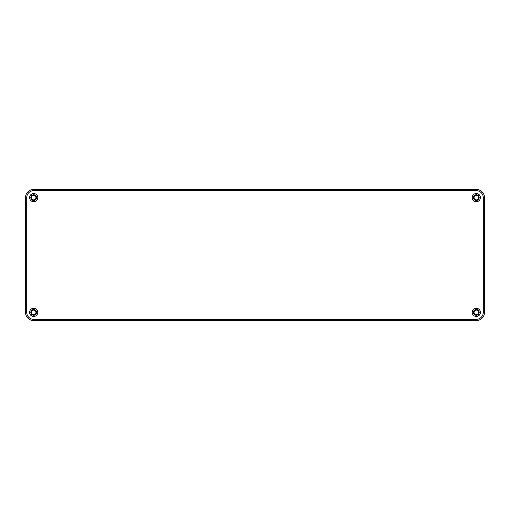 <?xml version="1.0" encoding="UTF-8"?>
<svg xmlns="http://www.w3.org/2000/svg" width="510" height="510" viewBox="0 0 510 510"><rect width="100%" height="100%" fill="white"/><g stroke="black" fill="none" stroke-linecap="round" stroke-linejoin="round"><path stroke-width="0.76" d="M476.302 189.427A8.198 8.198 0 0 1 484.5 197.625A8.198 8.198 0 0 0 476.302 189.427L33.698 189.427A8.198 8.198 0 0 0 25.5 197.625L25.5 312.375L25.5 197.625L26.73 197.625L26.73 312.375A6.968 6.968 0 0 0 33.698 319.343L476.302 319.343L476.302 320.573A8.198 8.198 0 0 0 484.5 312.375L484.5 197.625A8.198 8.198 0 0 0 476.302 189.427L476.302 190.657L33.698 190.657A6.968 6.968 0 0 0 26.73 197.625M33.698 319.343L33.698 320.573A8.198 8.198 0 0 1 25.5 312.375A8.198 8.198 0 0 0 33.698 320.573L476.302 320.573A8.198 8.198 0 0 0 484.5 312.375L483.27 312.375L483.27 197.625A6.968 6.968 0 0 0 476.302 190.657M31.441 312.375A2.257 2.257 0 0 0 33.698 314.632A2.257 2.257 0 0 0 35.949 312.375A2.257 2.257 0 0 0 33.698 310.118A2.257 2.257 0 0 0 31.441 312.375M31.441 197.625A2.257 2.257 0 0 0 33.698 199.882A2.257 2.257 0 0 0 35.949 197.625A2.257 2.257 0 0 0 33.698 195.368A2.257 2.257 0 0 0 31.441 197.625M474.051 312.375A2.257 2.257 0 0 0 476.302 314.632A2.257 2.257 0 0 0 478.558 312.375A2.257 2.257 0 0 0 476.302 310.118A2.257 2.257 0 0 0 474.051 312.375M474.051 197.625A2.257 2.257 0 0 0 476.302 199.882A2.257 2.257 0 0 0 478.558 197.625A2.257 2.257 0 0 0 476.302 195.368A2.257 2.257 0 0 0 474.051 197.625M36.153 312.375A2.461 2.461 0 0 1 33.698 314.836A2.461 2.461 0 0 1 31.237 312.375A2.461 2.461 0 0 1 33.698 309.914A2.461 2.461 0 0 1 36.153 312.375M36.153 197.625A2.461 2.461 0 0 1 33.698 200.086A2.461 2.461 0 0 1 31.237 197.625A2.461 2.461 0 0 1 33.698 195.164A2.461 2.461 0 0 1 36.153 197.625M478.762 312.375A2.461 2.461 0 0 1 476.302 314.836A2.461 2.461 0 0 1 473.847 312.375A2.461 2.461 0 0 1 476.302 309.914A2.461 2.461 0 0 1 478.762 312.375M478.762 197.625A2.461 2.461 0 0 1 476.302 200.086A2.461 2.461 0 0 1 473.847 197.625A2.461 2.461 0 0 1 476.302 195.164A2.461 2.461 0 0 1 478.762 197.625M29.599 312.375A4.099 4.099 0 0 1 33.698 308.276A4.099 4.099 0 0 1 37.797 312.375A4.099 4.099 0 0 1 33.698 316.474A4.099 4.099 0 0 1 29.599 312.375M29.599 197.625A4.099 4.099 0 0 1 33.698 193.526A4.099 4.099 0 0 1 37.797 197.625A4.099 4.099 0 0 1 33.698 201.724A4.099 4.099 0 0 1 29.599 197.625M472.203 197.625A4.099 4.099 0 0 1 476.302 193.526A4.099 4.099 0 0 1 480.401 197.625A4.099 4.099 0 0 1 476.302 201.724A4.099 4.099 0 0 1 472.203 197.625M472.203 312.375A4.099 4.099 0 0 1 476.302 308.276A4.099 4.099 0 0 1 480.401 312.375A4.099 4.099 0 0 1 476.302 316.474A4.099 4.099 0 0 1 472.203 312.375M30.829 312.375A2.869 2.869 0 0 1 33.698 309.506A2.869 2.869 0 0 1 36.567 312.375A2.869 2.869 0 0 1 33.698 315.244A2.869 2.869 0 0 1 30.829 312.375M30.829 197.625A2.869 2.869 0 0 1 33.698 194.756A2.869 2.869 0 0 1 36.567 197.625A2.869 2.869 0 0 1 33.698 200.494A2.869 2.869 0 0 1 30.829 197.625M473.433 197.625A2.869 2.869 0 0 1 476.302 194.756A2.869 2.869 0 0 1 479.17 197.625A2.869 2.869 0 0 1 476.302 200.494A2.869 2.869 0 0 1 473.433 197.625M473.433 312.375A2.869 2.869 0 0 1 476.302 309.506A2.869 2.869 0 0 1 479.17 312.375A2.869 2.869 0 0 1 476.302 315.244A2.869 2.869 0 0 1 473.433 312.375M476.302 319.343A6.968 6.968 0 0 0 483.27 312.375M26.73 312.375L25.5 312.375A8.198 8.198 0 0 0 33.698 320.573M33.698 190.657L33.698 189.427A8.198 8.198 0 0 0 25.5 197.625M483.27 197.625L484.5 197.625"/></g></svg>
